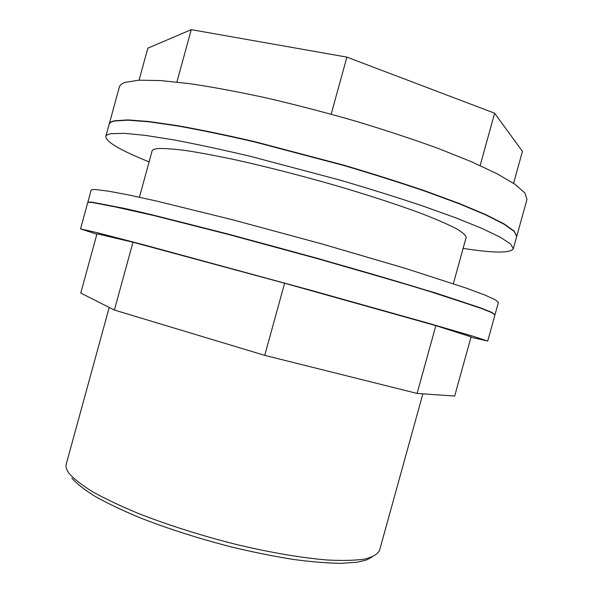 <?xml version="1.0" encoding="UTF-8"?>
<svg xmlns="http://www.w3.org/2000/svg" width="593" height="593" viewBox="0 0 593 593"><rect width="100%" height="100%" fill="white"/><g stroke="black" fill="none" stroke-linecap="round" stroke-linejoin="round"><path stroke-width="0.89" d="M109.194 124.174L109.223 124.048C109.616 122.543 111.491 121.432 114.857 120.713L128.058 119.919L149.177 121.535L177.959 125.723C200.693 129.785 226.192 135.078 254.464 141.601L343.695 165.143C373.353 173.912 400.92 182.651 426.382 191.361L459.768 203.681L485.897 214.673L504.094 223.917L514.257 231.159L516.718 236.422M109.223 124.048L119.334 87.112C119.86 85.118 121.876 83.517 125.375 82.316L138.94 80.188L160.414 80.559L189.508 83.628C212.427 87.03 238.082 91.804 266.457 97.949C295.848 104.798 325.631 112.544 355.807 121.194C385.428 130.149 412.906 139.229 438.242 148.45L471.383 161.711L497.201 173.838L515.058 184.349L524.857 192.918L526.984 199.396L516.755 236.303M471.064 336.854L454.668 396.057L417.087 393.426L264.737 355.363L114.382 310.05L80.752 293.061L96.985 233.812L132.98 242.218L284.61 283.224L435.848 325.639L471.064 336.854M139.422 197.224L152.112 150.911C152.438 149.673 154.417 148.88 158.049 148.547C164.513 148.294 174.053 148.999 186.676 150.666C200.99 152.898 217.787 156.07 237.074 160.177C268.118 167.137 300.873 175.55 335.356 185.416C368.705 195.201 398.867 205.089 422.335 213.858C436.656 219.447 447.93 224.354 456.158 228.587C462.555 232.36 465.89 235.302 466.157 237.415L453.349 283.699M149.11 161.882C120.483 150.377 106.043 141.92 105.806 136.523C106.154 135.174 107.993 134.233 111.306 133.677L124.382 133.329L145.389 135.374L174.06 139.941C196.728 144.218 222.182 149.688 250.409 156.337L339.604 179.983C369.276 188.693 396.873 197.313 422.379 205.853L455.847 217.853L482.079 228.461L500.396 237.274L510.684 244.071L513.301 248.763C510.336 253.278 493.606 253.152 463.126 248.378M105.806 136.523L109.156 124.293C109.549 122.788 111.425 121.684 114.79 120.972L127.984 120.179L149.102 121.81L177.885 126.005C200.612 130.067 226.111 135.36 254.382 141.89L343.614 165.432C373.279 174.209 400.838 182.94 426.308 191.643L459.694 203.962L485.823 214.948L504.02 224.176L514.19 231.411L516.688 236.548L513.301 248.763M87.742 202.636L91.085 190.294C91.248 189.649 92.886 189.412 96.007 189.582L108.549 191.161L129.037 195.023L157.256 201.22L232.945 219.862L321.969 243.945L405.123 268.31L465.624 287.901L484.437 294.877L495.259 299.732L498.409 302.489L494.962 314.809M87.742 202.509C87.86 202.028 89.454 201.946 92.53 202.28L125.323 208.573L153.439 215.133L228.98 234.294L317.967 258.481L435.114 292.823L480.812 307.96L491.753 312.378L495.029 314.69M104.183 204.422L162.349 217.453C198.388 226.296 245.087 238.512 293.276 251.751C341.442 265.049 387.815 278.473 423.298 289.332L479.93 307.923M96.874 234.205L80.522 228.883L87.675 202.754C87.786 202.272 89.38 202.198 92.456 202.532L125.249 208.847L153.365 215.415L228.898 234.583L317.885 258.77L401.12 282.779L435.032 293.105L480.738 308.219L491.686 312.63L494.962 314.935L487.728 341.049L470.953 337.247M80.522 228.883L97.178 232.656L145.196 245.191L309.316 289.851L426.819 322.792L472.984 336.209L487.728 341.049M435.848 325.639L417.087 393.426M284.61 283.224L264.737 355.363M132.98 242.218L114.382 310.05M513.582 183.348L522.44 151.378L494.629 113.211L346.89 57.121L191.265 29.65L147.827 48.189L139.058 80.188M191.265 29.65L176.892 82.056M346.89 57.121L331.168 114.175M494.629 113.211L480.137 165.58M109.208 307.433L66.253 464.111C65.526 466.706 66.446 469.76 69.01 473.281C73.858 478.87 81.856 485.111 93.012 491.99C105.939 499.136 121.543 506.489 139.829 514.042C169.524 525.561 201.709 535.716 236.385 544.493C270.119 552.528 301.452 557.843 326.691 559.955C342.28 560.8 354.962 560.504 364.725 559.08C372.708 557.057 377.645 554.166 379.535 550.408L422.868 393.834M372.041 557.042L366.57 559.948L357.712 562.134L341.175 563.35C327.544 563.172 311.57 561.86 293.253 559.421C273.877 556.323 253.404 552.202 231.841 547.072C198.625 538.533 167.878 528.711 139.6 517.607C122.188 510.321 107.311 503.22 94.969 496.311C84.302 489.648 76.601 483.584 71.857 478.121"/></g></svg>
